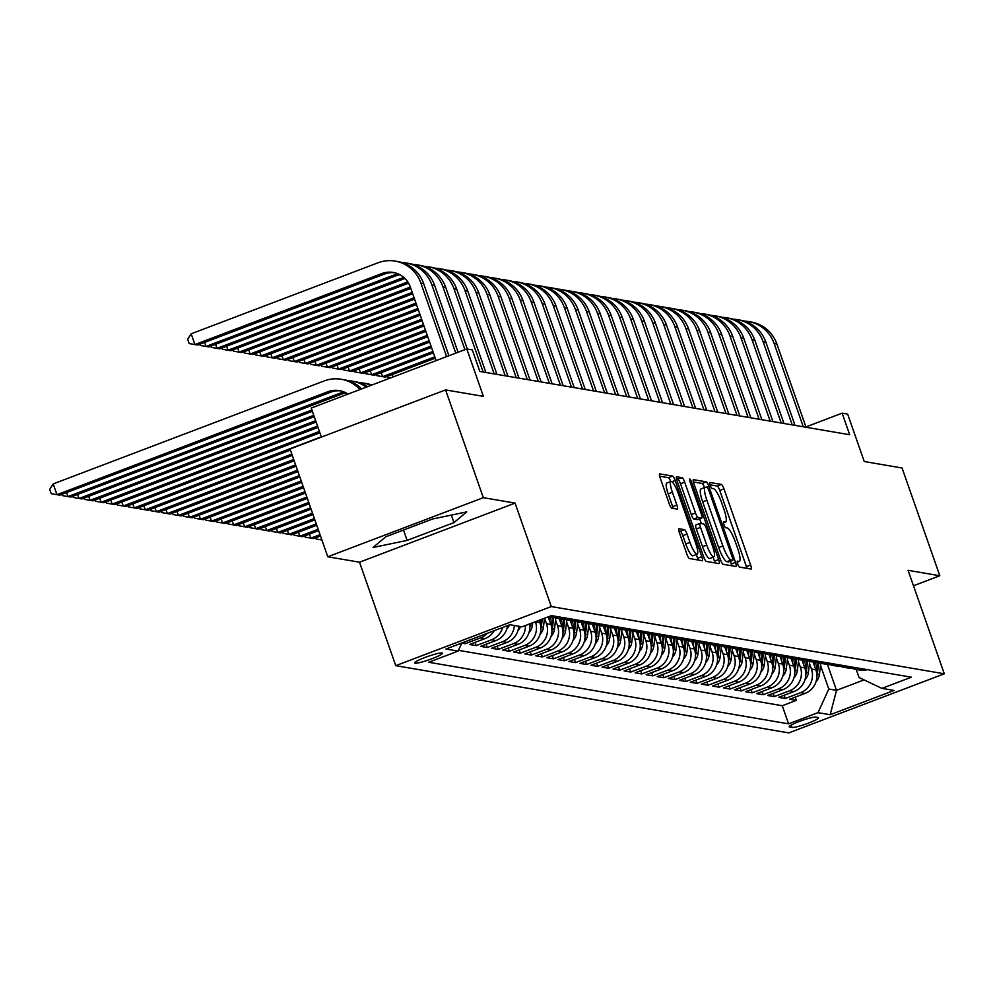 <?xml version="1.0" encoding="UTF-8"?>
<svg xmlns="http://www.w3.org/2000/svg" width="994" height="994" viewBox="0 0 994 994"><rect width="100%" height="100%" fill="white"/><g stroke="black" fill="none" stroke-linecap="round" stroke-linejoin="round"><path stroke-width="1.49" d="M737.722 564.008A3.156 0.671 69.2 0 0 739.524 567.089L751.029 569.065A4.51 0.957 69.2 0 0 751.153 569.053A4.51 0.957 69.2 0 0 750.632 565.014L723.967 488.862A4.51 0.957 69.2 0 0 721.395 484.438L709.89 482.475A3.156 0.671 69.2 0 0 709.803 482.475A3.156 0.671 69.2 0 0 710.163 485.308A3.156 0.671 69.2 0 0 711.965 488.389L713.456 488.65A14.45 3.057 69.2 0 1 721.656 502.778L723.88 509.127A14.45 3.057 69.2 0 1 725.545 522.049A14.45 3.057 69.2 0 1 725.16 522.074L723.669 521.825A3.156 0.671 69.2 0 0 723.582 521.825A3.156 0.671 69.2 0 0 723.943 524.658A3.156 0.671 69.2 0 0 725.744 527.739L727.235 528A14.45 3.057 69.2 0 1 735.436 542.128L737.66 548.477A14.45 3.057 69.2 0 1 739.325 561.399A14.45 3.057 69.2 0 1 738.94 561.424L737.449 561.175A3.156 0.671 69.2 0 0 737.362 561.175A3.156 0.671 69.2 0 0 737.722 564.008M415.094 663.184A14.724 1.777 160.7 0 0 430.613 659.221A14.724 1.777 160.7 0 0 442.442 653.207A14.724 1.777 160.7 0 0 441.995 652.959A14.724 1.777 160.7 0 0 426.476 656.922A14.724 1.777 160.7 0 0 414.647 662.936A14.724 1.777 160.7 0 0 415.094 663.184M678.989 528.696A4.51 0.957 69.2 0 0 678.865 528.709A4.51 0.957 69.2 0 0 679.387 532.747L686.866 554.105A4.51 0.957 69.2 0 0 689.426 558.529L702.224 560.715A4.51 0.957 69.2 0 0 702.336 560.703A4.51 0.957 69.2 0 0 701.826 556.665L675.15 480.512A4.51 0.957 69.2 0 0 672.578 476.089L659.792 473.902A4.51 0.957 69.2 0 0 659.668 473.914A4.51 0.957 69.2 0 0 660.19 477.952L669.235 503.759A4.51 0.957 69.2 0 0 671.795 508.17L677.274 509.114A4.51 0.957 69.2 0 0 677.399 509.102A4.51 0.957 69.2 0 0 676.877 505.064L672.391 492.266A12.077 2.547 69.2 0 1 671 481.469A12.077 2.547 69.2 0 1 678.194 493.26L695.75 543.395A12.077 2.547 69.2 0 1 697.142 554.192A12.077 2.547 69.2 0 1 689.948 542.401L687.028 534.051A4.51 0.957 69.2 0 0 684.456 529.628L678.765 528.783M913.474 585.777L939.815 575.762L902.067 468L864.258 461.527L847.658 414.113L842.129 413.169L849.684 434.726L479.853 371.458L472.312 349.9L466.795 348.956L311.246 408.062L321.41 437.099M483.32 497.671L327.784 556.777L359.517 562.206L515.066 503.101L483.32 497.671L445.585 389.909L483.395 396.37L466.795 348.956M515.066 503.101L551.297 606.564L944.3 673.795L788.764 732.901L395.749 665.669L551.297 606.564M939.815 575.762L908.069 570.332L944.3 673.795M720.563 559.87A4.51 0.957 69.2 0 0 723.135 564.294L735.92 566.481A4.51 0.957 69.2 0 0 736.045 566.468A4.51 0.957 69.2 0 0 735.523 562.43L708.846 486.265A4.51 0.957 69.2 0 0 706.287 481.854L693.501 479.667A4.51 0.957 69.2 0 0 693.377 479.68A4.51 0.957 69.2 0 0 693.899 483.718L720.563 559.87M719.072 563.598L706.287 561.411A4.51 0.957 69.2 0 1 703.715 556.988L677.051 480.835A4.51 0.957 69.2 0 1 676.529 476.797A4.51 0.957 69.2 0 1 676.641 476.785L682.12 477.716A4.51 0.957 69.2 0 1 684.68 482.14L695.502 513.028A4.51 0.957 69.2 0 0 698.061 517.439L701.702 518.06A4.51 0.957 69.2 0 0 701.814 518.048A4.51 0.957 69.2 0 0 701.304 514.022L690.035 481.854A3.156 0.671 69.2 0 1 689.674 479.033A3.156 0.671 69.2 0 1 691.551 482.115L718.674 559.547A4.51 0.957 69.2 0 1 719.196 563.586A4.51 0.957 69.2 0 1 719.072 563.598M327.784 556.777L290.037 449.015L445.585 389.909M461.75 643.143L465.155 643.727L464.533 641.962M487.284 633.315A18.401 17.855 99.7 0 1 480.5 637.899L484.91 638.645L469.566 644.485L476.188 645.615L475.057 642.397M502.653 627.475A18.401 17.855 99.7 0 1 491.533 639.788L495.944 640.534L480.599 646.373L487.234 647.504L486.103 644.286M514.358 625.499A18.401 17.855 99.7 0 1 502.579 641.677L506.99 642.422L491.645 648.262L498.267 649.393L497.137 646.175M525.428 625.512A18.401 17.855 99.7 0 1 513.612 643.565L518.023 644.311L502.678 650.151L509.313 651.281L508.182 648.063M535.393 621.722L535.431 621.809A18.401 17.855 99.7 0 1 524.646 645.454L529.069 646.199L513.724 652.039L520.347 653.17L519.216 649.952M544.563 618.243L546.464 623.698A18.401 17.855 99.7 0 1 535.691 647.342L540.102 648.088L524.757 653.928L531.392 655.058L530.262 651.84M555.559 620.007L557.51 625.586A18.401 17.855 99.7 0 1 546.725 649.219L551.148 649.977L535.803 655.816L542.426 656.947L541.295 653.729M566.592 621.896L568.543 627.475A18.401 17.855 99.7 0 1 557.771 651.107L562.182 651.865L546.837 657.705L553.472 658.836L552.341 655.618M577.626 623.785L579.589 629.364A18.401 17.855 99.7 0 1 568.804 652.996L573.227 653.754L557.882 659.594L564.505 660.724L563.374 657.506M588.672 625.673L590.622 631.252A18.401 17.855 99.7 0 1 579.85 654.884L584.261 655.642L568.916 661.482L575.551 662.613L574.42 659.395M599.705 627.562L601.668 633.141A18.401 17.855 99.7 0 1 590.883 656.773L595.307 657.531L579.962 663.371L586.584 664.501L585.454 661.271M610.751 629.451L612.702 635.029A18.401 17.855 99.7 0 1 601.929 658.662L606.34 659.42L590.995 665.259L597.63 666.39L596.499 663.16M621.784 631.339L623.747 636.918A18.401 17.855 99.7 0 1 612.963 660.55L617.386 661.308L602.041 667.148L608.663 668.279L607.533 665.048M632.83 633.228L634.781 638.807A18.401 17.855 99.7 0 1 624.008 662.439L628.419 663.197L613.074 669.037L619.709 670.167L618.579 666.937M643.864 635.116L645.827 640.695A18.401 17.855 99.7 0 1 635.042 664.327L639.465 665.085L624.12 670.925L630.743 672.056L629.612 668.825M654.909 637.005L656.86 642.584A18.401 17.855 99.7 0 1 646.088 666.216L650.498 666.974L635.154 672.814L641.789 673.944L640.658 670.714M665.943 638.894L667.906 644.472A18.401 17.855 99.7 0 1 657.121 668.105L661.544 668.863L646.199 674.702L652.822 675.833L651.691 672.603M676.989 640.782L678.939 646.361A18.401 17.855 99.7 0 1 668.167 669.993L672.578 670.751L657.233 676.591L663.855 677.722L662.737 674.491M688.022 642.671L689.985 648.25A18.401 17.855 99.7 0 1 679.2 671.882L683.624 672.64L668.279 678.48L674.901 679.61L673.77 676.38M699.068 644.559L701.019 650.138A18.401 17.855 99.7 0 1 690.246 673.77L694.657 674.528L679.312 680.368L685.935 681.499L684.816 678.268M710.101 646.448L712.064 652.027A18.401 17.855 99.7 0 1 701.279 675.659L705.703 676.417L690.358 682.257L696.98 683.387L695.85 680.157M721.147 648.336L723.098 653.915A18.401 17.855 99.7 0 1 712.325 677.548L716.736 678.306L701.391 684.145L708.014 685.276L706.896 682.046M732.18 650.225L734.144 655.804A18.401 17.855 99.7 0 1 723.359 679.436L727.782 680.194L712.437 686.034L719.06 687.165L717.929 683.934M743.226 652.114L745.177 657.693A18.401 17.855 99.7 0 1 734.404 681.325L738.815 682.083L723.47 687.923L730.093 689.053L728.975 685.823M754.26 654.002L756.223 659.581A18.401 17.855 99.7 0 1 745.438 683.213L749.861 683.971L734.516 689.811L741.139 690.942L740.008 687.711M765.305 655.891L767.256 661.47A18.401 17.855 99.7 0 1 756.484 685.102L760.895 685.86L745.55 691.7L752.172 692.83L751.054 689.6M776.339 657.779L778.302 663.358A18.401 17.855 99.7 0 1 767.517 686.991L771.94 687.749L756.596 693.588L763.218 694.719L762.087 691.489M787.385 659.668L789.335 665.247A18.401 17.855 99.7 0 1 778.563 688.879L782.974 689.637L767.629 695.477L774.251 696.608L773.133 693.377M798.418 661.557L800.381 667.136A18.401 17.855 99.7 0 1 789.596 690.768L794.02 691.526L778.675 697.353L785.297 698.496L800.642 692.656A18.401 17.855 -80.3 0 0 811.415 669.024L809.464 663.445M784.167 695.266L785.297 698.496M529.069 646.199A18.401 17.855 -80.3 0 0 539.841 622.567L539.059 620.331M540.102 648.088A18.401 17.855 -80.3 0 0 550.887 624.456L548.216 616.852M551.148 649.977A18.401 17.855 -80.3 0 0 561.921 626.344L559.212 618.603M562.182 651.865A18.401 17.855 -80.3 0 0 572.966 628.233L570.258 620.492M573.227 653.754A18.401 17.855 -80.3 0 0 584 630.121L581.291 622.381M584.261 655.642A18.401 17.855 -80.3 0 0 595.046 632.01L592.337 624.269M595.307 657.531A18.401 17.855 -80.3 0 0 606.079 633.899L603.37 626.158M606.34 659.42A18.401 17.855 -80.3 0 0 617.125 635.787L614.416 628.046M617.386 661.308A18.401 17.855 -80.3 0 0 628.158 637.676L625.45 629.935M628.419 663.197A18.401 17.855 -80.3 0 0 639.204 639.564L636.495 631.824M639.465 665.085A18.401 17.855 -80.3 0 0 650.238 641.453L647.529 633.712M650.498 666.974A18.401 17.855 -80.3 0 0 661.283 643.342L658.575 635.601M661.544 668.863A18.401 17.855 -80.3 0 0 672.317 645.23L669.608 637.489M672.578 670.751A18.401 17.855 -80.3 0 0 683.363 647.119L680.654 639.378M683.624 672.64A18.401 17.855 -80.3 0 0 694.396 649.007L691.687 641.267M694.657 674.528A18.401 17.855 -80.3 0 0 705.442 650.896L702.733 643.155M705.703 676.417A18.401 17.855 -80.3 0 0 716.475 652.785L713.767 645.044M716.736 678.306A18.401 17.855 -80.3 0 0 727.521 654.673L724.812 646.932M727.782 680.194A18.401 17.855 -80.3 0 0 738.554 656.562L735.846 648.821M738.815 682.083A18.401 17.855 -80.3 0 0 749.6 658.45L746.892 650.71M749.861 683.971A18.401 17.855 -80.3 0 0 760.634 660.339L757.925 652.598M760.895 685.86A18.401 17.855 -80.3 0 0 771.679 662.228L768.971 654.487M771.94 687.749A18.401 17.855 -80.3 0 0 782.713 664.116L780.004 656.375M782.974 689.637A18.401 17.855 -80.3 0 0 793.759 666.005L791.05 658.264M794.02 691.526A18.401 17.855 -80.3 0 0 804.792 667.893L802.083 660.153M818.137 717.544L815.701 717.121A14.264 1.727 160.7 0 0 800.667 720.961A14.264 1.727 160.7 0 0 789.211 726.788A14.264 1.727 160.7 0 0 789.646 727.024L792.069 727.446A14.264 1.727 160.7 0 0 807.116 723.607A14.264 1.727 160.7 0 0 818.559 717.78A14.264 1.727 160.7 0 0 818.137 717.544M461.825 642.994L458.135 651.082L428.7 662.265L788.59 723.843L818.025 712.661L828.797 689.016L820.497 665.334M458.135 651.082L445.983 649.007L509.885 624.729L522.024 626.804L551.459 615.621L911.349 677.187L881.914 688.37L894.066 690.445L830.164 714.736L818.025 712.661M458.47 650.337L782.253 705.728L796.331 700.385L789.708 699.242L805.053 693.414A18.401 17.855 -80.3 0 0 815.838 669.782L813.129 662.041M852.144 668.39A18.401 17.855 -80.3 0 0 862.916 668.9M855.399 669.273L859.81 670.031A18.401 17.855 -80.3 0 0 867.34 669.658M789.596 690.768L774.251 696.608M778.563 688.879L763.218 694.719M767.517 686.991L752.172 692.83M756.484 685.102L741.139 690.942M745.438 683.213L730.093 689.053M734.404 681.325L719.06 687.165M723.359 679.436L708.014 685.276M712.325 677.548L696.98 683.387M701.279 675.659L685.935 681.499M690.246 673.77L674.901 679.61M679.2 671.882L663.855 677.722M668.167 669.993L652.822 675.833M657.121 668.105L641.789 673.944M646.088 666.216L630.743 672.056M635.042 664.327L619.709 670.167M624.008 662.439L608.663 668.279M612.963 660.55L597.63 666.39M601.929 658.662L586.584 664.501M590.883 656.773L575.551 662.613M579.85 654.884L564.505 660.724M568.804 652.996L553.472 658.836M557.771 651.107L542.426 656.947M546.725 649.219L531.392 655.058M535.691 647.342L520.347 653.17M524.646 645.454L509.313 651.281M513.612 643.565L498.267 649.393M502.579 641.677L487.234 647.504M491.533 639.788L476.188 645.615M480.5 637.899L465.155 643.727M828.797 689.016L836.526 690.345L864.047 679.884M827.468 664.477L836.526 690.345L830.164 714.736M856.232 669.422L859.064 677.523L881.914 688.37M359.517 562.206L395.749 665.669M842.129 413.169L805.935 426.923M795.212 697.154L796.331 700.385M782.253 705.728L788.59 723.843M851.883 667.011A18.401 17.855 99.7 0 1 844.353 667.384L848.777 668.142A18.401 17.855 -80.3 0 0 856.294 667.769M840.849 665.123A18.401 17.855 99.7 0 1 833.32 665.495L837.731 666.253A18.401 17.855 -80.3 0 0 845.26 665.881M844.353 667.384A18.401 17.855 99.7 0 1 841.098 666.502M829.804 663.234A18.401 17.855 99.7 0 1 822.274 663.607L826.697 664.365A18.401 17.855 -80.3 0 0 834.214 663.992M833.32 665.495A18.401 17.855 99.7 0 1 830.065 664.613M818.77 661.345A18.401 17.855 99.7 0 1 811.241 661.718L815.652 662.476A18.401 17.855 -80.3 0 0 823.181 662.103M822.274 663.607A18.401 17.855 99.7 0 1 819.019 662.725M807.724 659.457A18.401 17.855 99.7 0 1 800.195 659.83L804.618 660.588A18.401 17.855 -80.3 0 0 812.135 660.215M811.241 661.718A18.401 17.855 99.7 0 1 807.985 660.836M796.691 657.568A18.401 17.855 99.7 0 1 789.161 657.941L793.572 658.699A18.401 17.855 -80.3 0 0 801.102 658.326M800.195 659.83A18.401 17.855 99.7 0 1 796.939 658.947M785.645 655.68A18.401 17.855 99.7 0 1 778.116 656.052L782.539 656.81A18.401 17.855 -80.3 0 0 790.056 656.438M789.161 657.941A18.401 17.855 99.7 0 1 785.906 657.059M774.612 653.791A18.401 17.855 99.7 0 1 767.082 654.164L771.493 654.922A18.401 17.855 -80.3 0 0 779.023 654.549M778.116 656.052A18.401 17.855 99.7 0 1 774.86 655.17M763.566 651.902A18.401 17.855 99.7 0 1 756.036 652.275L760.46 653.033A18.401 17.855 -80.3 0 0 767.977 652.66M767.082 654.164A18.401 17.855 99.7 0 1 763.827 653.282M752.533 650.026A18.401 17.855 99.7 0 1 745.003 650.387L749.414 651.145A18.401 17.855 -80.3 0 0 756.943 650.772M756.036 652.275A18.401 17.855 99.7 0 1 752.781 651.393M741.487 648.138A18.401 17.855 99.7 0 1 733.957 648.498L738.38 649.256A18.401 17.855 -80.3 0 0 745.898 648.883M745.003 650.387A18.401 17.855 99.7 0 1 741.748 649.504M730.453 646.249A18.401 17.855 99.7 0 1 722.924 646.609L727.335 647.367A18.401 17.855 -80.3 0 0 734.864 646.995M733.957 648.498A18.401 17.855 99.7 0 1 730.702 647.616M719.407 644.361A18.401 17.855 99.7 0 1 711.878 644.721L716.301 645.479A18.401 17.855 -80.3 0 0 723.818 645.106M722.924 646.609A18.401 17.855 99.7 0 1 719.668 645.727M708.374 642.472A18.401 17.855 99.7 0 1 700.845 642.832L705.255 643.59A18.401 17.855 -80.3 0 0 712.785 643.217M711.878 644.721A18.401 17.855 99.7 0 1 708.623 643.839M697.328 640.583A18.401 17.855 99.7 0 1 689.799 640.944L694.222 641.702A18.401 17.855 -80.3 0 0 701.739 641.329M700.845 642.832A18.401 17.855 99.7 0 1 697.589 641.95M686.295 638.695A18.401 17.855 99.7 0 1 678.765 639.055L683.176 639.813A18.401 17.855 -80.3 0 0 690.706 639.44M689.799 640.944A18.401 17.855 99.7 0 1 686.543 640.061M675.249 636.806A18.401 17.855 99.7 0 1 667.719 637.166L672.143 637.924A18.401 17.855 -80.3 0 0 679.66 637.552M678.765 639.055A18.401 17.855 99.7 0 1 675.51 638.173M664.216 634.918A18.401 17.855 99.7 0 1 656.686 635.278L661.097 636.036A18.401 17.855 -80.3 0 0 668.627 635.663M667.719 637.166A18.401 17.855 99.7 0 1 664.464 636.284M653.17 633.029A18.401 17.855 99.7 0 1 645.64 633.389L650.064 634.147A18.401 17.855 -80.3 0 0 657.581 633.774M656.686 635.278A18.401 17.855 99.7 0 1 653.431 634.396M642.136 631.14A18.401 17.855 99.7 0 1 634.607 631.501L639.018 632.259A18.401 17.855 -80.3 0 0 646.547 631.886M645.64 633.389A18.401 17.855 99.7 0 1 642.385 632.507M631.091 629.252A18.401 17.855 99.7 0 1 623.561 629.612L627.984 630.37A18.401 17.855 -80.3 0 0 635.501 629.997M634.607 631.501A18.401 17.855 99.7 0 1 631.352 630.618M620.057 627.363A18.401 17.855 99.7 0 1 612.528 627.723L616.939 628.481A18.401 17.855 -80.3 0 0 624.468 628.109M623.561 629.612A18.401 17.855 99.7 0 1 620.306 628.73M609.011 625.474A18.401 17.855 99.7 0 1 601.482 625.835L605.905 626.593A18.401 17.855 -80.3 0 0 613.435 626.22M612.528 627.723A18.401 17.855 99.7 0 1 609.272 626.841M597.978 623.586A18.401 17.855 99.7 0 1 590.448 623.946L594.859 624.704A18.401 17.855 -80.3 0 0 602.389 624.331M601.482 625.835A18.401 17.855 99.7 0 1 598.226 624.953M586.932 621.697A18.401 17.855 99.7 0 1 579.403 622.058L583.826 622.816A18.401 17.855 -80.3 0 0 591.355 622.443M590.448 623.946A18.401 17.855 99.7 0 1 587.193 623.064M575.899 619.809A18.401 17.855 99.7 0 1 568.369 620.169L572.78 620.927A18.401 17.855 -80.3 0 0 580.31 620.554M579.403 622.058A18.401 17.855 99.7 0 1 576.147 621.175M518.023 644.311A18.401 17.855 -80.3 0 0 529.628 623.921M564.853 617.92A18.401 17.855 99.7 0 1 557.323 618.28L561.747 619.038A18.401 17.855 -80.3 0 0 569.276 618.666M568.369 620.169A18.401 17.855 99.7 0 1 565.114 619.287M506.99 642.422A18.401 17.855 -80.3 0 0 518.781 626.245M548.452 616.765L550.701 617.15A18.401 17.855 -80.3 0 0 558.23 616.777M557.323 618.28A18.401 17.855 99.7 0 1 554.068 617.398M495.944 640.534A18.401 17.855 -80.3 0 0 507.611 625.586M553.82 616.031A18.401 17.855 99.7 0 1 548.775 616.64M484.91 638.645A18.401 17.855 -80.3 0 0 494.204 630.693M385.834 536.76L373.061 547.483L407.13 540.401L453.972 522.608L466.745 511.885L432.676 518.955L385.834 536.76M451.338 515.078L453.972 522.608M403.502 530.038L407.13 540.401M746.954 568.369A4.51 0.957 69.2 0 0 746.432 566.617L719.755 490.452A4.51 0.957 69.2 0 0 717.196 486.041L710.002 484.811M704.547 487.582A4.51 0.957 69.2 0 0 702.075 483.457L693.377 481.966M731.832 565.785A4.51 0.957 69.2 0 0 731.311 564.033L730.341 561.25M732.653 560.355A3.156 0.671 69.2 0 0 732.74 560.343A3.156 0.671 69.2 0 0 732.379 557.522L708.958 490.663A3.156 0.671 69.2 0 0 707.169 487.569L705.591 487.308A14.45 3.057 69.2 0 0 705.206 487.333A14.45 3.057 69.2 0 0 706.871 500.255L722.874 545.954A14.45 3.057 69.2 0 0 731.075 560.082L732.653 560.355L728.453 561.945A3.156 0.671 69.2 0 0 728.54 561.945A3.156 0.671 69.2 0 0 728.602 561.896M701.391 488.899A14.45 3.057 69.2 0 0 700.994 488.936A14.45 3.057 69.2 0 0 702.659 501.846L706.871 500.255M728.453 561.945L726.875 561.685A14.45 3.057 69.2 0 1 718.662 547.545L702.659 501.846M676.529 479.083L682.12 477.716M697.713 519.576A4.51 0.957 69.2 0 1 697.614 519.651A4.51 0.957 69.2 0 1 697.49 519.663L693.862 519.042A4.51 0.957 69.2 0 1 691.302 514.619L680.48 483.73A4.51 0.957 69.2 0 0 677.92 479.319M699.664 518.868L701.304 523.565M713.083 557.187L714.462 561.15L718.674 559.547M706.722 545.072A12.077 2.547 69.2 0 0 713.916 556.864A12.077 2.547 69.2 0 0 712.524 546.066L706.336 528.398A4.51 0.957 69.2 0 0 703.777 523.987L700.136 523.366A4.51 0.957 69.2 0 0 700.012 523.378A4.51 0.957 69.2 0 0 700.534 527.416L706.722 545.072L702.522 546.675A12.077 2.547 69.2 0 0 709.716 558.466L713.916 556.864M699.925 523.453L695.937 524.969A4.51 0.957 69.2 0 0 695.812 524.969A4.51 0.957 69.2 0 0 696.334 529.007L700.534 527.416M702.522 546.675L696.334 529.007M714.984 562.902A4.51 0.957 69.2 0 0 714.462 561.15M697.142 554.192L692.93 555.795A12.077 2.547 69.2 0 1 685.748 544.004L682.816 535.642A4.51 0.957 69.2 0 0 680.256 531.231L678.865 530.995M671 481.469L666.788 483.072A12.077 2.547 69.2 0 0 668.192 493.869L672.391 492.266M673.186 508.419A4.51 0.957 69.2 0 0 672.665 506.667L668.192 493.869M670.751 481.568A4.51 0.957 69.2 0 0 668.378 477.692L659.681 476.201M698.136 560.02A4.51 0.957 69.2 0 0 697.614 558.268L696.297 554.515M816.037 681.598A12.189 11.829 -80.3 0 0 819.429 674.404L820.746 663.271M814.72 666.601L815.217 662.402M816.882 676.206A12.189 11.829 -80.3 0 0 817.329 674.044L818.671 662.725M817.329 662.675L816.298 671.335M744.245 321.099A34.504 33.473 99.7 0 1 748.432 321.534L751.191 322.006A34.504 33.473 99.7 0 1 776.898 344.036L806.047 427.258M748.432 321.534A34.504 33.473 99.7 0 1 774.14 343.564L803.289 426.786M804.991 679.71A12.189 11.829 -80.3 0 0 808.395 672.516L809.7 661.383M803.686 664.713L804.183 660.513M805.848 674.317A12.189 11.829 -80.3 0 0 806.296 672.155L807.625 660.836M806.283 660.786L805.264 669.447M793.957 677.821A12.189 11.829 -80.3 0 0 797.35 670.627L798.667 659.494M792.64 662.824L793.137 658.624M794.802 672.429A12.189 11.829 -80.3 0 0 795.25 670.267L796.592 658.947M795.25 658.898L794.218 667.558M782.912 675.932A12.189 11.829 -80.3 0 0 786.316 668.738L787.621 657.606M781.607 660.935L782.104 656.736M783.769 670.54A12.189 11.829 -80.3 0 0 784.216 668.378L785.546 657.059M784.204 657.009L783.185 665.669M771.878 674.044A12.189 11.829 -80.3 0 0 775.27 666.85L776.587 655.717M770.561 659.047L771.058 654.847M772.723 668.651A12.189 11.829 -80.3 0 0 773.17 666.489L774.512 655.17M773.17 655.121L772.139 663.781M733.212 319.211A34.504 33.473 99.7 0 1 737.399 319.646L740.157 320.118A34.504 33.473 99.7 0 1 765.865 342.147L795.014 425.37M737.399 319.646A34.504 33.473 99.7 0 1 763.106 341.675L792.243 424.898M722.166 317.322A34.504 33.473 99.7 0 1 726.353 317.757L729.111 318.229A34.504 33.473 99.7 0 1 754.831 340.259L783.968 423.481M726.353 317.757A34.504 33.473 99.7 0 1 752.06 339.786L781.209 423.009M711.132 315.433A34.504 33.473 99.7 0 1 715.32 315.868L718.078 316.34A34.504 33.473 99.7 0 1 743.785 338.37L772.934 421.593M715.32 315.868A34.504 33.473 99.7 0 1 741.027 337.898L770.164 421.121M700.087 313.545A34.504 33.473 99.7 0 1 704.274 313.98L707.032 314.452A34.504 33.473 99.7 0 1 732.752 336.481L761.889 419.704M704.274 313.98A34.504 33.473 99.7 0 1 729.981 336.009L759.13 419.232M760.832 672.155A12.189 11.829 -80.3 0 0 764.237 664.961L765.542 653.828M759.528 657.158L760.025 652.959M761.69 666.763A12.189 11.829 -80.3 0 0 762.137 664.601L763.467 653.282M762.125 653.232L761.106 661.892M689.053 311.656A34.504 33.473 99.7 0 1 693.24 312.091L695.999 312.563A34.504 33.473 99.7 0 1 721.706 334.593L750.855 417.815M693.24 312.091A34.504 33.473 99.7 0 1 718.948 334.121L748.084 417.343M749.799 670.267A12.189 11.829 -80.3 0 0 753.191 663.073L754.508 651.94M748.482 655.27L748.979 651.07M750.644 664.874A12.189 11.829 -80.3 0 0 751.091 662.712L752.433 651.393M751.091 651.343L750.06 660.004M678.007 309.768A34.504 33.473 99.7 0 1 682.195 310.203L684.953 310.675A34.504 33.473 99.7 0 1 710.673 332.704L739.809 415.927M682.195 310.203A34.504 33.473 99.7 0 1 707.902 332.232L737.051 415.455M738.753 668.378A12.189 11.829 -80.3 0 0 742.158 661.184L743.462 650.051M737.449 653.381L737.946 649.181M739.611 662.986A12.189 11.829 -80.3 0 0 740.058 660.824L741.387 649.504M740.045 649.455L739.027 658.115M666.974 307.879A34.504 33.473 99.7 0 1 671.161 308.314L673.92 308.786A34.504 33.473 99.7 0 1 699.627 330.816L728.776 414.038M671.161 308.314A34.504 33.473 99.7 0 1 696.869 330.343L726.005 413.566M727.72 666.489A12.189 11.829 -80.3 0 0 731.112 659.295L732.429 648.163M726.403 651.492L726.9 647.293M728.565 661.097A12.189 11.829 -80.3 0 0 729.012 658.935L730.354 647.616M729.012 647.566L727.981 656.226M321.907 540.003L316.154 538.996L315.744 537.804M655.928 305.99A34.504 33.473 99.7 0 1 660.115 306.425L662.874 306.897A34.504 33.473 99.7 0 1 688.594 328.927L717.73 412.15M660.115 306.425A34.504 33.473 99.7 0 1 685.823 328.455L714.972 411.678M716.686 664.601A12.189 11.829 -80.3 0 0 720.078 657.407L721.383 646.274M715.369 649.604L715.866 645.404M717.531 659.208A12.189 11.829 -80.3 0 0 717.979 657.046L719.308 645.727M717.966 645.69L716.947 654.338M320.031 534.648L310.886 538.127L313.644 538.599L320.503 535.99M309.482 534.101L310.886 538.127L305.121 537.108L304.698 535.915M644.895 304.102A34.504 33.473 99.7 0 1 649.082 304.537L651.84 305.009A34.504 33.473 99.7 0 1 677.548 327.038L706.697 410.261M649.082 304.537A34.504 33.473 99.7 0 1 674.789 326.566L703.926 409.789M705.641 662.712A12.189 11.829 -80.3 0 0 709.033 655.518L710.35 644.385M704.324 647.715L704.821 643.516M706.486 657.32A12.189 11.829 -80.3 0 0 706.933 655.158L708.275 643.839M706.933 643.801L705.902 652.449M318.155 529.28L299.853 536.238L302.611 536.71L318.614 530.622M298.436 532.212L299.853 536.238L294.075 535.219L293.665 534.026M633.849 302.213A34.504 33.473 99.7 0 1 638.036 302.648L640.795 303.12A34.504 33.473 99.7 0 1 666.514 325.15L695.651 408.372M638.036 302.648A34.504 33.473 99.7 0 1 663.744 324.678L692.893 407.9M694.607 660.824A12.189 11.829 -80.3 0 0 697.999 653.63L699.304 642.497M693.29 645.827L693.787 641.627M695.452 655.431A12.189 11.829 -80.3 0 0 695.899 653.269L697.229 641.95M695.887 641.913L694.868 650.561M316.266 523.913L288.807 534.35L291.565 534.822L316.738 525.254M287.403 530.324L288.807 534.35L283.041 533.331L282.619 532.138M622.816 300.325A34.504 33.473 99.7 0 1 627.003 300.76L629.761 301.232A34.504 33.473 99.7 0 1 655.468 323.261L684.617 406.484M627.003 300.76A34.504 33.473 99.7 0 1 652.71 322.789L681.847 406.012M683.561 658.935A12.189 11.829 -80.3 0 0 686.953 651.741L688.27 640.608M682.244 643.938L682.741 639.738M684.406 653.543A12.189 11.829 -80.3 0 0 684.854 651.381L686.195 640.061M684.854 640.024L683.822 648.672M314.39 518.545L277.773 532.461L280.532 532.933L314.862 519.887M276.357 528.435L277.773 532.461L271.996 531.442L271.586 530.249M611.77 298.436A34.504 33.473 99.7 0 1 615.957 298.871L618.715 299.343A34.504 33.473 99.7 0 1 644.435 321.373L673.572 404.595M615.957 298.871A34.504 33.473 99.7 0 1 641.664 320.9L670.813 404.123M672.528 657.046A12.189 11.829 -80.3 0 0 675.92 649.852L677.225 638.72M671.211 642.049L671.708 637.85M673.373 651.654A12.189 11.829 -80.3 0 0 673.82 649.492L675.162 638.173M673.808 638.136L672.789 646.783M312.514 513.177L266.727 530.572L269.486 531.044L312.973 514.519M265.323 526.547L266.727 530.572L260.962 529.553L260.54 528.361M661.482 655.158A12.189 11.829 -80.3 0 0 664.874 647.964L666.191 636.831M660.165 640.161L660.662 635.961M662.327 649.765A12.189 11.829 -80.3 0 0 662.787 647.603L664.116 636.284M662.774 636.247L661.743 644.895M310.625 507.797L255.694 528.684L258.452 529.156L311.097 509.139M254.278 524.658L255.694 528.684L249.916 527.665L249.506 526.472M650.449 653.269A12.189 11.829 -80.3 0 0 653.841 646.075L655.158 634.942M649.132 638.272L649.629 634.073M651.294 647.877A12.189 11.829 -80.3 0 0 651.741 645.715L653.083 634.396M651.729 634.358L650.71 643.006M308.749 502.43L244.648 526.795L247.407 527.267L309.221 503.772M243.244 522.769L244.648 526.795L238.883 525.776L238.461 524.583M639.403 651.381A12.189 11.829 -80.3 0 0 642.795 644.187L644.112 633.054M638.086 636.384L638.583 632.184M640.248 645.988A12.189 11.829 -80.3 0 0 640.708 643.826L642.037 632.507M640.695 632.47L639.664 641.118M306.873 497.062L233.615 524.907L236.373 525.379L307.332 498.404M232.198 520.881L233.615 524.907L227.837 523.888L227.427 522.695M628.37 649.492A12.189 11.829 -80.3 0 0 631.762 642.298L633.079 631.165M627.052 634.495L627.549 630.295M629.214 644.1A12.189 11.829 -80.3 0 0 629.662 641.938L631.004 630.618M629.649 630.581L628.63 639.229M304.984 491.695L222.569 523.018L225.327 523.49L305.456 493.036M221.165 518.992L222.569 523.018L216.804 521.999L216.381 520.806M617.324 647.603A12.189 11.829 -80.3 0 0 620.716 640.409L622.033 629.277M616.007 632.619L616.504 628.407M618.169 642.211A12.189 11.829 -80.3 0 0 618.628 640.049L619.958 628.73M618.616 628.693L617.585 637.34M303.108 486.327L211.536 521.129L214.294 521.601L303.58 487.669M210.119 517.104L211.536 521.129L205.758 520.111L205.348 518.918M606.29 645.715A12.189 11.829 -80.3 0 0 609.682 638.521L610.999 627.4M604.973 630.73L605.47 626.518M607.135 640.322A12.189 11.829 -80.3 0 0 607.582 638.16L608.924 626.841M607.57 626.804L606.551 635.452M301.232 480.959L200.49 519.241L203.248 519.713L301.691 482.301M199.086 515.215L200.49 519.241L194.725 518.222L194.302 517.029M595.244 643.826A12.189 11.829 -80.3 0 0 598.636 636.632L599.954 625.512M593.927 628.842L594.424 624.63M596.089 638.434A12.189 11.829 -80.3 0 0 596.549 636.272L597.879 624.953M596.537 624.915L595.505 633.563M299.343 475.592L189.456 517.352L192.215 517.824L299.815 476.934M188.04 513.326L189.456 517.352L183.679 516.333L183.269 515.14M584.211 641.938A12.189 11.829 -80.3 0 0 587.603 634.744L588.92 623.623M582.894 626.953L583.391 622.741M585.056 636.545A12.189 11.829 -80.3 0 0 585.503 634.383L586.845 623.064M585.491 623.027L584.472 631.675M297.467 470.212L178.411 515.464L181.169 515.936L297.939 471.566M177.007 511.438L178.411 515.464L172.645 514.445L172.223 513.252M573.165 640.049A12.189 11.829 -80.3 0 0 576.557 632.855L577.874 621.735M571.848 625.064L572.345 620.852M574.01 634.657A12.189 11.829 -80.3 0 0 574.47 632.495L575.799 621.175M574.457 621.138L573.426 629.786M295.591 464.844L167.377 513.575L170.136 514.047L296.05 466.186M165.961 509.549L167.377 513.575L161.6 512.556L161.19 511.363M562.132 638.16A12.189 11.829 -80.3 0 0 565.524 630.966L566.841 619.846M560.815 623.176L561.312 618.964M562.977 632.768A12.189 11.829 -80.3 0 0 563.424 630.606L564.766 619.287M563.412 619.25L562.393 627.897M293.702 459.476L156.331 511.686L159.09 512.159L294.174 460.818M154.927 507.661L156.331 511.686L150.566 510.667L150.144 509.475M551.086 636.272A12.189 11.829 -80.3 0 0 554.478 629.078L555.795 617.957M549.769 621.287L550.266 617.075M551.931 630.879A12.189 11.829 -80.3 0 0 552.391 628.717L553.72 617.398M552.378 617.361L551.347 626.009M291.826 454.109L145.298 509.798L148.056 510.27L292.298 455.451M143.881 505.772L145.298 509.798L139.52 508.779L139.11 507.586M540.053 634.383A12.189 11.829 -80.3 0 0 543.445 627.189L544.501 618.268M540.898 628.991A12.189 11.829 -80.3 0 0 541.345 626.829L542.252 619.125M540.835 619.66L540.314 624.12M321.31 436.813L134.252 507.909L137.01 508.381L290.41 450.083M132.848 503.883L134.252 507.909L128.487 506.89L128.064 505.697M529.007 632.495A12.189 11.829 -80.3 0 0 532.399 625.301L532.709 622.753M529.852 627.102A12.189 11.829 -80.3 0 0 530.311 624.94L530.461 623.598M319.434 431.446L123.219 506.021L125.977 506.493L319.906 432.788M121.802 501.995L123.219 506.021L117.441 505.002L117.031 503.809M517.973 630.606A12.189 11.829 -80.3 0 0 520.57 626.555M317.558 426.078L112.173 504.132L114.931 504.604L318.03 427.42M110.769 500.106L112.173 504.132L106.408 503.113L105.985 501.92M506.928 628.717A12.189 11.829 -80.3 0 0 509.437 624.903M315.67 420.711L101.139 502.243L103.898 502.716L316.142 422.052M99.723 498.218L101.139 502.243L95.362 501.224L94.952 500.032M313.793 415.343L90.094 500.355L92.852 500.827L314.266 416.685M88.69 496.329L90.094 500.355L84.328 499.336L83.906 498.143M370.215 384.492A34.504 33.473 99.7 0 1 372.75 384.69M311.917 409.975L79.06 498.466L81.819 498.938L312.389 411.317M77.644 494.44L79.06 498.466L73.283 497.447L72.873 496.254M359.182 382.603A34.504 33.473 99.7 0 1 363.357 383.038A34.504 33.473 99.7 0 1 371.023 385.349M363.357 383.038L366.127 383.51A34.504 33.473 99.7 0 1 371.843 385.038M346.049 392.928A23.011 22.315 -80.3 0 0 341.712 394.084L70.773 497.05L62.249 495.559L61.827 494.366M344.744 392.27A23.011 22.315 -80.3 0 0 338.954 393.612L68.014 496.578L66.61 492.552M348.136 380.714A34.504 33.473 99.7 0 1 352.323 381.149A34.504 33.473 99.7 0 1 366.301 387.151M352.323 381.149L355.082 381.621A34.504 33.473 99.7 0 1 367.656 386.629M340.718 390.878A23.011 22.315 -80.3 0 0 330.679 392.195L59.739 495.161L51.203 493.67L49.7 489.359L53.204 483.904L324.143 380.951A34.504 33.473 99.7 0 1 341.277 379.261A34.504 33.473 99.7 0 1 359.99 389.536M347.975 394.109A23.011 22.315 -80.3 0 0 339.339 390.605A23.011 22.315 -80.3 0 0 327.921 391.723L56.981 494.689L53.204 483.904M341.277 379.261L344.048 379.733A34.504 33.473 99.7 0 1 361.692 388.902M600.736 296.547A34.504 33.473 99.7 0 1 604.924 296.982L607.682 297.454A34.504 33.473 99.7 0 1 633.389 319.484L662.538 402.707M604.924 296.982A34.504 33.473 99.7 0 1 630.631 319.012L659.767 402.235M589.691 294.659A34.504 33.473 99.7 0 1 593.878 295.094L596.636 295.566A34.504 33.473 99.7 0 1 622.356 317.595L651.492 400.818M593.878 295.094A34.504 33.473 99.7 0 1 619.585 317.123L648.734 400.346M390.393 377.993L387.884 377.546L387.461 376.353M392.245 374.539L393.09 376.962M578.657 292.77A34.504 33.473 99.7 0 1 582.844 293.205L585.603 293.677A34.504 33.473 99.7 0 1 611.31 315.707L640.459 398.929M582.844 293.205A34.504 33.473 99.7 0 1 608.552 315.235L637.688 398.457M434.788 356.846L382.615 376.676L385.374 377.148L435.26 358.188M381.199 372.651L382.615 376.676L376.85 375.657L376.428 374.465M567.611 290.882A34.504 33.473 99.7 0 1 571.798 291.317L574.557 291.789A34.504 33.473 99.7 0 1 600.277 313.818L629.413 397.041M571.798 291.317A34.504 33.473 99.7 0 1 597.506 313.346L626.655 396.569M432.899 351.478L371.57 374.788L374.328 375.26L433.372 352.82M370.166 370.762L371.57 374.788L365.804 373.769L365.382 372.576M556.578 288.993A34.504 33.473 99.7 0 1 560.765 289.428L563.523 289.9A34.504 33.473 99.7 0 1 589.231 311.93L618.38 395.152M560.765 289.428A34.504 33.473 99.7 0 1 586.472 311.457L615.609 394.68M431.023 346.111L360.536 372.899L363.295 373.371L431.495 347.453M359.12 368.873L360.536 372.899L354.771 371.88L354.349 370.687M545.532 287.104A34.504 33.473 99.7 0 1 549.719 287.539L552.478 288.012A34.504 33.473 99.7 0 1 578.197 310.041L607.334 393.264M549.719 287.539A34.504 33.473 99.7 0 1 575.427 309.569L604.576 392.792M429.147 340.743L349.49 371.011L352.249 371.483L429.619 342.085M348.086 366.985L349.49 371.011L343.725 369.992L343.303 368.799M534.499 285.216A34.504 33.473 99.7 0 1 538.686 285.651L541.444 286.123A34.504 33.473 99.7 0 1 567.152 308.152L596.301 391.375M538.686 285.651A34.504 33.473 99.7 0 1 564.393 307.68L593.53 390.903M427.271 335.376L338.457 369.122L341.215 369.594L427.731 336.717M337.041 365.096L338.457 369.122L332.692 368.103L332.269 366.91M523.453 283.327A34.504 33.473 99.7 0 1 527.64 283.762L530.398 284.234A34.504 33.473 99.7 0 1 556.118 306.264L585.255 389.486M527.64 283.762A34.504 33.473 99.7 0 1 553.347 305.792L582.496 389.014M425.382 330.008L327.411 367.233L330.17 367.705L425.854 331.35M326.007 363.208L327.411 367.233L321.646 366.214L321.224 365.022M512.419 281.439A34.504 33.473 99.7 0 1 516.607 281.874L519.365 282.346A34.504 33.473 99.7 0 1 545.072 304.375L574.221 387.598M516.607 281.874A34.504 33.473 99.7 0 1 542.314 303.903L571.451 387.126M423.506 324.628L316.378 365.345L319.136 365.817L423.978 325.97M314.961 361.319L316.378 365.345L310.613 364.326L310.19 363.133M501.374 279.55A34.504 33.473 99.7 0 1 505.561 279.985L508.319 280.457A34.504 33.473 99.7 0 1 534.039 302.487L563.176 385.709M505.561 279.985A34.504 33.473 99.7 0 1 531.268 302.014L560.417 385.237M421.63 319.26L305.332 363.456L308.09 363.928L422.09 320.602M303.928 359.43L305.332 363.456L299.567 362.437L299.144 361.244M490.34 277.661A34.504 33.473 99.7 0 1 494.527 278.096L497.286 278.568A34.504 33.473 99.7 0 1 522.993 300.598L552.142 383.821M494.527 278.096A34.504 33.473 99.7 0 1 520.235 300.126L549.371 383.349M419.741 313.893L294.299 361.567L297.057 362.04L420.213 315.235M292.882 357.542L294.299 361.567L288.533 360.549L288.111 359.356M479.294 275.773A34.504 33.473 99.7 0 1 483.482 276.208L486.24 276.68A34.504 33.473 99.7 0 1 511.96 298.709L541.096 381.932M483.482 276.208A34.504 33.473 99.7 0 1 509.189 298.237L538.338 381.46M417.865 308.525L283.253 359.679L286.011 360.151L418.337 309.867M281.849 355.653L283.253 359.679L277.488 358.66L277.065 357.467M468.261 273.884A34.504 33.473 99.7 0 1 472.448 274.319L475.207 274.791A34.504 33.473 99.7 0 1 500.914 296.821L530.063 380.043M472.448 274.319A34.504 33.473 99.7 0 1 498.156 296.349L527.305 379.571M415.989 303.158L272.219 357.79L274.978 358.262L416.449 304.499M270.803 353.765L272.219 357.79L266.454 356.771L266.032 355.579M457.215 271.996A34.504 33.473 99.7 0 1 461.402 272.431L464.161 272.903A34.504 33.473 99.7 0 1 489.88 294.932L519.017 378.155M461.402 272.431A34.504 33.473 99.7 0 1 487.11 294.46L516.259 377.683M414.1 297.79L261.173 355.902L263.944 356.374L414.573 299.132M259.769 351.876L261.173 355.902L255.408 354.883L254.986 353.69M446.182 270.107A34.504 33.473 99.7 0 1 450.369 270.542L453.127 271.014A34.504 33.473 99.7 0 1 478.835 293.044L507.984 376.266M450.369 270.542A34.504 33.473 99.7 0 1 476.076 292.571L505.225 375.794M412.224 292.422L250.14 354.013L252.898 354.485L412.696 293.764M248.724 349.987L250.14 354.013L244.375 352.994L243.952 351.801M435.136 268.218A34.504 33.473 99.7 0 1 439.323 268.653L442.082 269.125A34.504 33.473 99.7 0 1 467.801 291.155L496.938 374.378M439.323 268.653A34.504 33.473 99.7 0 1 465.043 290.683L494.18 373.906M410.348 287.055L239.094 352.124L241.865 352.597L410.808 288.397M237.69 348.099L239.094 352.124L233.329 351.106L232.907 349.913M424.103 266.33A34.504 33.473 99.7 0 1 428.29 266.765L431.048 267.237A34.504 33.473 99.7 0 1 456.755 289.266L485.904 372.489M428.29 266.765A34.504 33.473 99.7 0 1 453.997 288.794L483.146 372.017M407.776 281.936L228.061 350.236L230.819 350.708L408.546 283.166M226.644 346.21L228.061 350.236L222.296 349.217L221.873 348.024M413.057 264.441A34.504 33.473 99.7 0 1 417.244 264.876L420.002 265.348A34.504 33.473 99.7 0 1 445.722 287.378L467.317 349.043M417.244 264.876A34.504 33.473 99.7 0 1 442.964 286.906L464.931 349.664M403.738 277.388L217.015 348.347L219.786 348.819L404.918 278.469M215.611 344.322L217.015 348.347L211.25 347.328L210.827 346.136M402.023 262.553A34.504 33.473 99.7 0 1 406.211 262.988L408.969 263.46A34.504 33.473 99.7 0 1 434.676 285.489L458.06 352.274M406.211 262.988A34.504 33.473 99.7 0 1 431.918 285.017L455.774 353.143M399.936 274.766A23.011 22.315 -80.3 0 0 395.6 275.922L208.74 346.931L200.216 345.44L199.794 344.247M398.619 274.108A23.011 22.315 -80.3 0 0 392.841 275.45L205.982 346.459L204.565 342.433M436.105 360.623L410.373 287.129A23.011 22.315 -80.3 0 0 393.226 272.443A23.011 22.315 -80.3 0 0 381.808 273.561L194.936 344.57L191.171 333.798L378.031 262.789A34.504 33.473 99.7 0 1 395.165 261.099L397.923 261.571A34.504 33.473 99.7 0 1 423.643 283.601L448.903 355.753M395.165 261.099A34.504 33.473 99.7 0 1 420.884 283.128L446.617 356.622M394.606 272.716A23.011 22.315 -80.3 0 0 384.566 274.033L197.707 345.042L189.171 343.551L187.667 339.24L191.171 333.798M535.431 621.809L539.841 622.567M546.464 623.698L550.887 624.456M557.51 625.586L561.921 626.344M568.543 627.475L572.966 628.233M579.589 629.364L584 630.121M590.622 631.252L595.046 632.01M601.668 633.141L606.079 633.899M612.702 635.029L617.125 635.787M623.747 636.918L628.158 637.676M634.781 638.807L639.204 639.564M645.827 640.695L650.238 641.453M656.86 642.584L661.283 643.342M667.906 644.472L672.317 645.23M678.939 646.361L683.363 647.119M689.985 648.25L694.396 649.007M701.019 650.138L705.442 650.896M712.064 652.027L716.475 652.785M723.098 653.915L727.521 654.673M734.144 655.804L738.554 656.562M745.177 657.693L749.6 658.45M756.223 659.581L760.634 660.339M767.256 661.47L771.679 662.228M778.302 663.358L782.713 664.116M789.335 665.247L793.759 666.005M800.381 667.136L804.792 667.893M811.415 669.024L815.838 669.782M800.642 692.656L805.053 693.414M791.236 725.048L792.069 727.446M789.398 726.341L789.646 727.024M737.225 562.07L738.94 561.424M723.446 522.72L725.16 522.074M717.196 486.041L721.395 484.438M719.755 490.452L723.967 488.862M746.432 566.617L750.632 565.014M702.075 483.457L706.287 481.854M705.964 487.371L708.846 486.265M731.311 564.033L735.523 562.43M718.662 547.545L722.874 545.954M726.875 561.685L731.075 560.082M680.48 483.73L684.68 482.14M691.302 514.619L695.502 513.028M693.862 519.042L698.061 517.439M697.49 519.663L701.702 518.06M690.296 482.599L691.551 482.115M680.256 531.231L684.456 529.628M682.816 535.642L687.028 534.051M685.748 544.004L689.948 542.401M672.665 506.667L676.877 505.064M668.378 477.692L672.578 476.089M671.932 481.73L675.15 480.512M697.614 558.268L701.826 556.665M817.329 674.044L819.429 674.404M776.898 344.036L774.14 343.564M806.296 672.155L808.395 672.516M795.25 670.267L797.35 670.627M784.216 668.378L786.316 668.738M773.17 666.489L775.27 666.85M765.865 342.147L763.106 341.675M754.831 340.259L752.06 339.786M743.785 338.37L741.027 337.898M732.752 336.481L729.981 336.009M762.137 664.601L764.237 664.961M721.706 334.593L718.948 334.121M751.091 662.712L753.191 663.073M710.673 332.704L707.902 332.232M740.058 660.824L742.158 661.184M699.627 330.816L696.869 330.343M729.012 658.935L731.112 659.295M688.594 328.927L685.823 328.455M717.979 657.046L720.078 657.407M677.548 327.038L674.789 326.566M706.933 655.158L709.033 655.518M666.514 325.15L663.744 324.678M695.899 653.269L697.999 653.63M655.468 323.261L652.71 322.789M684.854 651.381L686.953 651.741M644.435 321.373L641.664 320.9M673.82 649.492L675.92 649.852M662.787 647.603L664.874 647.964M651.741 645.715L653.841 646.075M640.708 643.826L642.795 644.187M629.662 641.938L631.762 642.298M618.628 640.049L620.716 640.409M607.582 638.16L609.682 638.521M596.549 636.272L598.636 636.632M585.503 634.383L587.603 634.744M574.47 632.495L576.557 632.855M563.424 630.606L565.524 630.966M552.391 628.717L554.478 629.078M541.345 626.829L543.445 627.189M530.311 624.94L532.399 625.301M341.712 394.084L338.954 393.612M330.679 392.195L327.921 391.723M633.389 319.484L630.631 319.012M622.356 317.595L619.585 317.123M611.31 315.707L608.552 315.235M600.277 313.818L597.506 313.346M589.231 311.93L586.472 311.457M578.197 310.041L575.427 309.569M567.152 308.152L564.393 307.68M556.118 306.264L553.347 305.792M545.072 304.375L542.314 303.903M534.039 302.487L531.268 302.014M522.993 300.598L520.235 300.126M511.96 298.709L509.189 298.237M500.914 296.821L498.156 296.349M489.88 294.932L487.11 294.46M478.835 293.044L476.076 292.571M467.801 291.155L465.043 290.683M456.755 289.266L453.997 288.794M445.722 287.378L442.964 286.906M434.676 285.489L431.918 285.017M395.6 275.922L392.841 275.45M423.643 283.601L420.884 283.128M384.566 274.033L381.808 273.561M737.25 562.194L739.325 561.399M723.47 522.832L725.545 522.049M728.54 561.945L732.74 560.343M700.994 488.936L705.206 487.333M697.614 519.651L701.814 518.048M695.812 524.969L700.012 523.378"/></g></svg>
